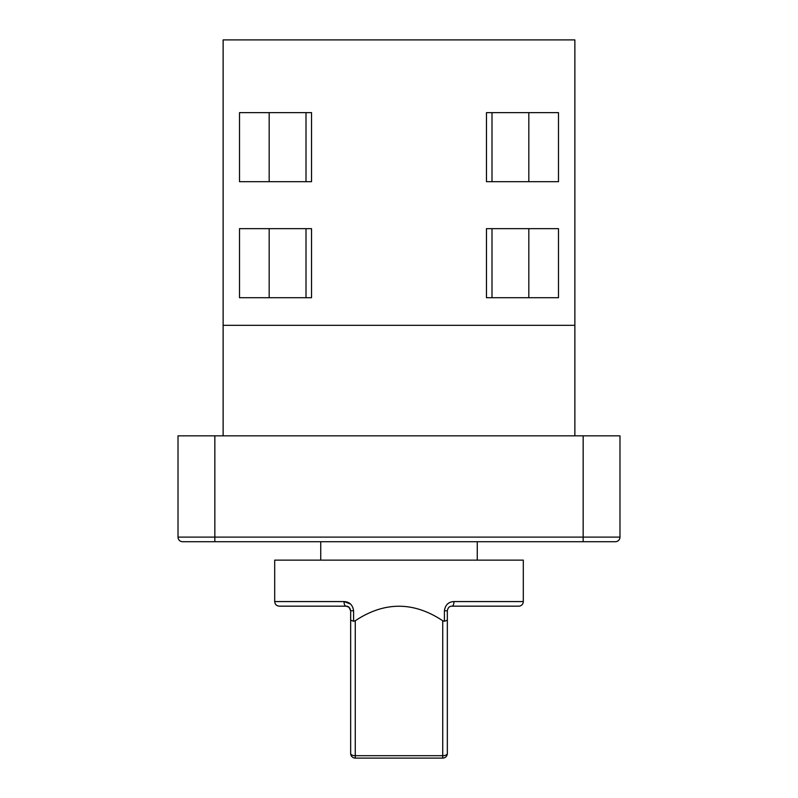 <?xml version="1.0" encoding="UTF-8"?>
<svg xmlns="http://www.w3.org/2000/svg" width="798" height="798" viewBox="0 0 798 798"><rect width="100%" height="100%" fill="white"/><g stroke="black" fill="none" stroke-linecap="round" stroke-linejoin="round"><path stroke-width="1.2" d="M523.308 601.572L523.308 560.136L274.692 560.136L274.692 601.572L344.018 601.572C349.524 601.832 352.716 604.904 353.584 610.779L353.584 621.263L355.26 620.744C384.417 601.403 413.583 601.403 442.74 620.744L444.416 621.263L444.416 610.779C445.274 604.914 448.466 601.842 453.982 601.572L523.308 601.572A4.608 4.608 0 0 1 518.7 606.171L451.947 606.171L518.7 606.171M477.264 560.136L477.264 541.722M320.736 560.136L320.736 541.722M223.131 325.335L574.869 325.335L574.869 39.9L223.131 39.9L223.131 435.828M574.869 325.335L574.869 435.828M583.158 435.828L619.986 435.828L619.986 537.114A4.608 4.608 0 0 1 615.378 541.722L182.622 541.722A4.608 4.608 0 0 1 178.014 537.114L178.014 435.828L214.842 435.828L214.842 537.114L583.158 537.114L583.158 435.828L214.842 435.828M205.864 541.722L210.473 541.722M269.175 112.638L269.175 181.695M269.175 228.657L269.175 297.714M444.416 610.779L447.339 610.779L447.339 753.492A4.608 4.608 0 0 1 442.74 758.1L355.26 758.1A4.608 4.608 0 0 1 350.661 753.492L350.661 610.779L349.035 607.268M348.985 607.218L346.053 606.171L279.3 606.171C276.507 605.901 274.971 604.365 274.692 601.572M558.48 297.714L486.471 297.714L486.471 228.657L558.48 228.657L558.48 297.714M239.52 181.695L239.52 112.638L311.529 112.638L311.529 181.695L239.52 181.695M558.48 181.695L486.471 181.695L486.471 112.638L558.48 112.638L558.48 181.695M239.52 228.657L239.52 297.714L311.529 297.714L311.529 228.657L239.52 228.657M574.869 166.962L574.869 113.565M574.869 286.662L574.869 233.265M353.584 610.779L350.661 610.779C350.053 607.657 348.517 606.121 346.053 606.171A4.608 2.035 90 0 1 344.018 601.572L350.522 604.026M353.584 621.263L350.661 620.176M355.26 620.744L355.26 755.696A4.608 2.204 180 0 1 350.661 753.492A4.608 4.608 0 0 0 355.26 758.1L355.26 755.696L442.74 755.696A4.608 2.204 0 0 0 447.339 753.492A4.608 4.608 0 0 1 442.74 758.1L442.74 620.744M444.416 621.263L447.339 620.176M447.339 610.779C447.937 607.667 449.474 606.131 451.947 606.171A4.608 2.035 90 0 0 453.982 601.572M528.825 181.695L528.825 112.638M528.825 297.714L528.825 228.657M491.997 228.657L491.997 297.714M306.003 181.695L306.003 112.638M491.997 112.638L491.997 181.695M306.003 297.714L306.003 228.657M182.622 541.722A4.608 4.608 0 0 1 178.014 537.114L214.842 537.114L214.842 541.722L210.522 541.722M583.158 541.722L583.158 537.114L619.986 537.114A4.608 4.608 0 0 1 615.378 541.722"/></g></svg>

